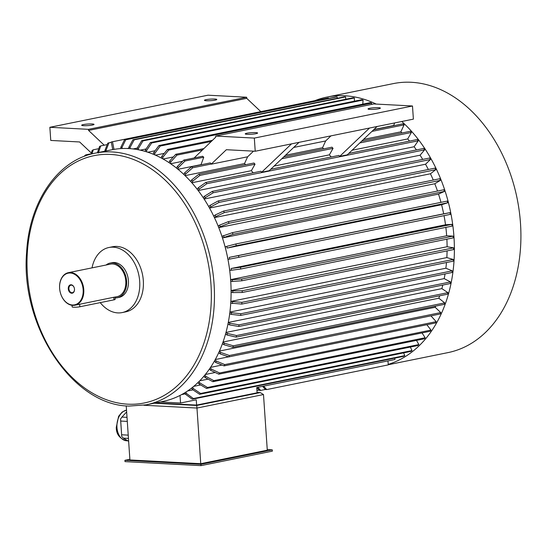 <?xml version="1.0" encoding="UTF-8"?>
<svg xmlns="http://www.w3.org/2000/svg" width="548" height="548" viewBox="0 0 548 548"><rect width="100%" height="100%" fill="white"/><g stroke="black" fill="none" stroke-linecap="round" stroke-linejoin="round"><path stroke-width="0.82" d="M267.246 449.572L272.281 449.84L272.37 451.155L201 465.636L125.013 461.628L124.923 460.313L129.876 459.306M128.451 438.421L123.375 438.153L121.855 436.626A17.707 12.138 93 0 1 121.738 436.393L120.56 419.124A17.707 12.138 93 0 1 120.649 418.85L121.937 417.083L127.013 417.35M126.643 411.897L121.937 417.083M121.738 436.393L120.724 421.056L127.287 421.398M121.656 434.776L128.225 435.126M120.724 421.056L120.56 419.124M123.375 438.153L128.643 441.311M154.125 403.218L196.718 405.472L260.218 392.58L263.492 394.546L196.965 408.055L200.753 463.697L129.917 459.957L126.232 405.869M196.718 405.472L196.965 408.055L143.912 405.253M263.492 394.546L267.287 450.196L200.753 463.697M155.639 402.917L196.616 405.082L257.101 392.8L256.738 387.546L394.944 359.495L394.848 358.104M128.903 148.145L127.17 148.494M185.203 393.868L181.6 394.601M192.992 389.875L187.553 390.977M200.684 384.943L193.691 386.361M208.082 379.134L199.671 380.839M215.206 372.489L205.315 374.496M222.015 365.043L210.535 367.372M228.598 356.844L215.254 359.55M435.687 306.099A127.287 91.283 78.5 0 1 435.16 307.277L219.433 351.069M439.667 295.79A127.287 91.283 78.5 0 1 438.825 298.215L223.015 342.014M442.777 285.056A127.287 91.283 78.5 0 1 441.852 288.625L225.968 332.444M228.283 322.443A127.287 91.283 78.5 0 1 227.947 324.067L229.516 324.896A129.506 92.865 -101.5 0 0 229.845 323.272L228.283 322.443L444.202 278.617A127.287 91.283 78.5 0 0 445.045 273.932M229.948 312.059A127.287 91.283 78.5 0 1 229.728 313.737L231.325 314.388A129.506 92.865 -101.5 0 0 231.544 312.709L229.948 312.059L445.873 268.232A127.287 91.283 78.5 0 0 446.483 262.526M230.811 303.133A127.287 91.283 -101.5 0 0 230.92 301.414L241.901 302.359A136.144 97.633 78.5 0 1 241.791 304.078L230.811 303.133M447.086 250.902A127.287 91.283 78.5 0 1 446.839 257.587L230.92 301.414M231.188 290.556A127.287 91.283 78.5 0 1 231.188 292.296L232.804 292.577A129.506 92.865 -101.5 0 0 232.804 290.837L231.188 290.556L447.106 246.73A127.287 91.283 78.5 0 0 446.873 239.168M230.742 279.603A127.287 91.283 78.5 0 1 230.859 281.357L232.468 281.439A129.506 92.865 -101.5 0 0 232.352 279.692L230.742 279.603L446.661 235.777A127.287 91.283 78.5 0 0 445.853 227.379M229.591 268.595A127.287 91.283 78.5 0 1 229.824 270.349L231.414 270.246A129.506 92.865 -101.5 0 0 231.188 268.493L445.517 224.769A127.287 91.283 78.5 0 0 444.031 215.659M227.756 257.663A127.287 91.283 78.5 0 1 228.091 259.396L229.653 259.101A129.506 92.865 -101.5 0 0 229.311 257.368L443.675 213.83A127.287 91.283 78.5 0 0 441.592 204.726L227.194 248.073A129.506 92.865 -101.5 0 0 226.742 246.36L225.228 246.84A127.287 91.283 78.5 0 1 225.673 248.552M438.516 194.102L222.598 237.928A127.287 91.283 -101.5 0 0 222.043 236.257L232.427 232.667L443.812 189.766A136.144 97.633 78.5 0 1 444.366 191.437L438.516 194.102A127.287 91.283 78.5 0 1 440.969 202.356M434.79 183.751L440.373 180.361L228.989 223.269L220.262 226.728A129.506 92.865 -101.5 0 0 219.611 225.112L218.214 225.961A127.287 91.283 78.5 0 1 218.864 227.578L434.79 183.751A127.287 91.283 78.5 0 1 437.496 191.047M430.454 173.771L435.735 169.695L224.351 212.603L215.85 216.583A129.506 92.865 -101.5 0 0 215.111 215.028L213.789 216.049A127.287 91.283 78.5 0 1 214.535 217.597L430.454 173.771A127.287 91.283 78.5 0 1 433.269 180.052M425.529 164.222L430.468 159.489L219.084 202.39L210.843 206.87A129.506 92.865 -101.5 0 0 210.007 205.39L208.774 206.575A127.287 91.283 78.5 0 1 209.61 208.055L425.529 164.222A127.287 91.283 78.5 0 1 428.344 169.49M420.076 155.2L204.151 199.027A127.287 91.283 -101.5 0 0 203.233 197.643L204.37 196.3L212.323 191.355L423.707 148.453A136.144 97.633 78.5 0 1 424.625 149.837L420.076 155.2A127.287 91.283 78.5 0 1 422.727 159.413M414.103 146.748L418.24 140.802L206.856 183.703L199.219 189.087L198.198 190.553L414.103 146.748A127.287 91.283 78.5 0 1 416.453 149.926M361.666 141.158L410.315 131.287A136.144 97.633 78.5 0 1 411.377 132.465L407.691 138.952A127.287 91.283 78.5 0 1 409.534 141.076M407.691 138.952L352.111 150.234M331.211 156.975A127.287 91.283 -101.5 0 0 329.362 154.851L274.089 166.071M191.862 182.758L251.34 170.688A127.287 91.283 78.5 0 1 253.19 172.812M185.108 175.641L244.511 163.585A127.287 91.283 78.5 0 1 245.662 164.708M201.219 164.756A127.287 91.283 -101.5 0 0 201.041 164.619L178.031 169.291M182.573 161.311L170.675 163.729M173.36 156.94L163.133 159.016M164.222 153.385L155.468 155.166M155.111 150.727L147.802 152.214M146.097 148.967L140.274 150.145M137.192 148.104L133.089 148.94M91.358 153.043L79.631 141.966L50.758 140.439L49.861 127.294L208.021 95.194L246.662 97.236L88.502 129.335L49.861 127.294M246.662 97.236L246.737 98.332L88.577 130.431L104.216 145.199M88.577 130.431L88.502 129.335M246.737 98.332L260.821 111.628M394.622 122.944L393.676 125.519L373.907 129.527M201.041 164.619L203.753 157.208A136.144 97.633 -101.5 0 0 202.582 156.269L183.827 160.071A136.144 97.633 78.5 0 1 185.005 161.009L178.436 167.489L177.84 169.127M194.115 157.982L215.761 137.151L215.693 136.055L254.327 138.096L255.224 151.241L226.358 149.714L211.432 163.975A136.144 97.633 -101.5 0 0 210.309 162.914L191.56 166.715A136.144 97.633 78.5 0 1 192.684 167.777L185.738 173.935L184.998 175.538M206.856 183.703A136.144 97.633 -101.5 0 0 205.863 182.416L260.903 171.243A136.144 97.633 78.5 0 1 261.663 172.23L269.219 170.695L299.071 142.336L413.384 119.135L412.486 105.99L373.852 103.949L215.693 136.055M373.674 129.753L402.944 123.814A136.144 97.633 78.5 0 1 404.068 124.876L400.855 131.849L363.475 139.439M400.855 131.849A127.287 91.283 78.5 0 1 402.013 132.972M323.683 148.871A127.287 91.283 -101.5 0 0 322.532 147.748L285.453 155.276M244.511 163.585L247.634 156.797L211.343 164.16M190.752 181.518L191.629 179.977L198.931 174.189L253.971 163.016A136.144 97.633 78.5 0 1 255.032 164.201L199.993 175.374L192.691 181.155L191.814 182.703M251.34 170.688L255.032 164.201M261.663 172.23L291.515 143.871L299.071 142.336M253.505 151.145L247.634 156.797M322.532 147.748L325.656 140.959L330.944 135.87M329.362 154.851L333.054 148.364A136.144 97.633 -101.5 0 0 331.992 147.179L283.638 156.995M369.537 128.033L339.685 156.392A136.144 97.633 -101.5 0 0 338.924 155.406L270.739 169.25M377.099 126.499L347.24 154.858L339.685 156.392M325.656 140.959L293.694 147.446M160.393 401.951L180.532 403.013L196.259 399.821L196.616 405.082M255.224 151.241L291.515 143.871M206.123 99.654A6.199 0.788 -3.9 0 0 204.445 100.318A6.199 0.788 -3.9 0 0 210.685 100.681A6.199 0.788 -3.9 0 0 216.809 99.476A6.199 0.788 -3.9 0 0 212.877 99.01A6.199 0.788 -3.9 0 0 206.123 99.654M83.344 124.574A6.199 0.788 -3.9 0 0 81.666 125.239A6.199 0.788 -3.9 0 0 87.906 125.602A6.199 0.788 -3.9 0 0 94.037 124.396A6.199 0.788 -3.9 0 0 90.105 123.93A6.199 0.788 -3.9 0 0 83.344 124.574M263.656 386.141L266.684 389.573L388.251 364.893L387.977 360.906M111.771 149.789A128.396 92.071 78.5 0 1 227.543 257.307A128.396 92.071 78.5 0 1 162.852 401.451L146.22 404.828A128.396 92.071 78.5 0 0 210.911 260.684A128.396 92.071 78.5 0 0 95.14 153.166L111.771 149.789M92.03 267.869A33.209 23.811 78.5 0 1 108.936 247.497L112.559 246.758A33.209 23.811 78.5 0 1 142.507 274.569A33.209 23.811 78.5 0 1 125.773 311.846L122.142 312.579A33.209 23.811 78.5 0 1 100.243 302.626M108.936 247.497A33.209 23.811 78.5 0 1 138.877 275.302A33.209 23.811 78.5 0 1 122.142 312.579M106.093 265.013A17.707 12.7 78.5 0 1 110.203 263.054L112.018 262.684A17.707 12.7 78.5 0 1 127.985 277.514A17.707 12.7 78.5 0 1 119.06 297.393L117.245 297.763A17.707 12.7 78.5 0 1 115.066 297.941M110.203 263.054A17.707 12.7 78.5 0 1 126.17 277.884A17.707 12.7 78.5 0 1 117.245 297.763M68.384 272.671A16.604 11.905 78.5 0 1 83.358 286.57A16.604 11.905 78.5 0 1 74.994 305.209A16.604 11.905 78.5 0 1 72.809 305.373A16.604 11.905 78.5 0 1 59.766 289.81A16.604 11.905 78.5 0 1 68.384 272.671L110.422 264.136A16.604 11.905 78.5 0 1 125.389 278.041A16.604 11.905 78.5 0 1 117.025 296.68L113.792 297.269L113.963 299.838L79.796 306.777A4.425 0.562 176.1 0 1 74.966 307.236A4.425 0.562 176.1 0 1 72.158 306.907L72.048 305.298M113.792 297.269L74.994 305.209M72.48 304.996A16.159 11.59 78.5 0 1 60.664 280.466A16.159 11.59 78.5 0 1 81.022 281.542A16.159 11.59 78.5 0 1 72.48 304.996M68.281 288.837A4.274 3.062 78.5 0 1 72.692 285.426A4.274 3.062 78.5 0 1 73.192 292.742A4.274 3.062 78.5 0 1 68.281 288.837M115.005 297.084L115.162 299.366A4.425 0.562 176.1 0 1 113.963 299.838M254.327 138.096L412.486 105.99M369.695 108.299A6.199 0.788 -3.9 0 0 368.016 108.956A6.199 0.788 -3.9 0 0 371.948 109.422A6.199 0.788 -3.9 0 0 378.709 108.771A6.199 0.788 -3.9 0 0 380.387 108.114A6.199 0.788 -3.9 0 0 376.455 107.648A6.199 0.788 -3.9 0 0 369.695 108.299M246.915 133.219A6.199 0.788 -3.9 0 0 245.237 133.876A6.199 0.788 -3.9 0 0 249.169 134.342A6.199 0.788 -3.9 0 0 255.93 133.691A6.199 0.788 -3.9 0 0 257.608 133.034A6.199 0.788 -3.9 0 0 253.676 132.568A6.199 0.788 -3.9 0 0 246.915 133.219M180.018 395.43L180.532 403.013M185.875 392.08L186.402 393.402L193.382 398.547A136.144 97.633 78.5 0 1 192.266 399.225L185.286 394.08L184.765 392.779M403.65 352.871L404.767 355.645L193.382 398.547M404.767 355.645A136.144 97.633 78.5 0 1 403.65 356.316L192.266 399.225M186.402 393.402A129.506 92.865 78.5 0 1 185.286 394.08M199.588 394.286L410.973 351.384A136.144 97.633 -101.5 0 0 412.028 350.569L200.643 393.471A136.144 97.633 -101.5 0 1 199.588 394.286L192.252 389.388A129.506 92.865 -101.5 0 0 193.314 388.573L192.656 387.21M193.314 388.573L200.643 393.471M412.028 350.569L410.342 347.055M191.608 388.039L192.252 389.388M206.486 388.429L417.871 345.528A136.144 97.633 -101.5 0 0 418.857 344.576L207.473 387.484A136.144 97.633 -101.5 0 1 206.486 388.429L198.821 383.819A129.506 92.865 -101.5 0 0 199.808 382.874L199.027 381.49M199.808 382.874L207.473 387.484M418.857 344.576L416.494 340.39M198.047 382.456L198.821 383.819M212.891 381.716L424.275 338.815A136.144 97.633 -101.5 0 0 425.186 337.739L213.802 380.648A136.144 97.633 -101.5 0 1 212.891 381.716L204.911 377.435A129.506 92.865 -101.5 0 0 205.822 376.36L204.918 374.99M205.822 376.36L213.802 380.648M425.186 337.739L422.001 332.924M204.014 376.072L204.911 377.435M210.302 367.729L211.336 369.078L219.604 372.989A136.144 97.633 78.5 0 1 218.775 374.174L210.507 370.263L209.48 368.934M426.858 324.731L430.988 330.081L219.604 372.989M430.988 330.081A136.144 97.633 78.5 0 1 430.159 331.273L218.775 374.174M211.336 369.078A129.506 92.865 78.5 0 1 210.507 370.263M224.07 365.893L435.455 322.984A136.144 97.633 -101.5 0 0 436.187 321.683L224.803 364.591A136.144 97.633 -101.5 0 1 224.07 365.893L215.549 362.386A129.506 92.865 -101.5 0 0 216.282 361.084L215.124 359.796M216.282 361.084L224.803 364.591M436.187 321.683L430.94 315.854M214.391 361.105L215.549 362.386M228.749 356.892L440.133 313.99A136.144 97.633 -101.5 0 0 440.777 312.593L229.393 355.501A136.144 97.633 -101.5 0 1 228.749 356.892L220.001 353.83A129.506 92.865 -101.5 0 0 220.645 352.433L219.364 351.22M220.645 352.433L229.393 355.501M440.777 312.593L435.16 307.277M218.734 352.624L220.001 353.83M232.77 347.288L444.154 304.38A136.144 97.633 -101.5 0 0 444.702 302.893L233.311 345.802A136.144 97.633 -101.5 0 1 232.77 347.288L223.831 344.692A129.506 92.865 -101.5 0 0 224.372 343.212L222.981 342.103M224.372 343.212L233.311 345.802M444.702 302.893L438.825 298.215M222.447 343.589L223.831 344.692M236.113 337.109L447.497 294.201A136.144 97.633 -101.5 0 0 447.935 292.646L236.551 335.547A136.144 97.633 -101.5 0 1 236.113 337.109L227.016 335.013A129.506 92.865 -101.5 0 0 227.447 333.458L225.961 332.472M227.447 333.458L236.551 335.547M447.935 292.646L441.852 288.625M225.529 334.033L227.016 335.013M238.743 326.471L450.127 283.563A136.144 97.633 -101.5 0 0 450.456 281.939L239.072 324.848A136.144 97.633 -101.5 0 1 238.743 326.471L229.516 324.896M229.845 323.272L239.072 324.848M450.456 281.939L444.202 278.617M240.641 315.422L452.025 272.514A136.144 97.633 -101.5 0 0 452.244 270.842L240.86 313.744A136.144 97.633 -101.5 0 1 240.641 315.422L231.325 314.388M231.544 312.709L240.86 313.744M452.244 270.842L445.873 268.232M446.839 257.587L453.285 259.457L241.901 302.359M453.285 259.457A136.144 97.633 78.5 0 1 453.175 261.17L241.791 304.078M232.53 301.88A129.506 92.865 78.5 0 1 232.421 303.599M242.195 292.488L453.58 249.587A136.144 97.633 -101.5 0 0 453.573 247.847L242.189 290.748A136.144 97.633 -101.5 0 1 242.195 292.488L232.804 292.577M232.804 290.837L242.189 290.748M453.573 247.847L447.106 246.73M241.839 280.781L453.223 237.88A136.144 97.633 -101.5 0 0 453.1 236.126L241.716 279.028A136.144 97.633 -101.5 0 1 241.839 280.781L232.468 281.439M232.352 279.692L241.716 279.028M453.1 236.126L446.661 235.777M240.723 269.013L452.107 226.105A136.144 97.633 -101.5 0 0 451.881 224.358L240.497 267.26A136.144 97.633 -101.5 0 1 240.723 269.013L231.414 270.246M231.188 268.493L240.497 267.26M451.881 224.358L445.517 224.769M238.866 257.3L450.25 214.391A136.144 97.633 -101.5 0 0 449.915 212.658L238.531 255.56A136.144 97.633 -101.5 0 1 238.866 257.3L229.653 259.101M229.311 257.368L238.531 255.56M449.915 212.658L443.675 213.83M441.592 204.726L447.661 202.794A136.144 97.633 -101.5 0 0 447.216 201.089L235.832 243.99A136.144 97.633 -101.5 0 1 236.277 245.703L227.194 248.073M447.661 202.794L236.277 245.703M226.742 246.36L235.832 243.99M232.427 232.667A136.144 97.633 78.5 0 1 232.982 234.339L222.598 237.928M444.366 191.437L232.982 234.339M223.509 235.592A129.506 92.865 78.5 0 1 224.057 237.263M440.373 180.361A136.144 97.633 -101.5 0 0 439.722 178.744L228.338 221.652A136.144 97.633 -101.5 0 1 228.989 223.269M219.611 225.112L228.338 221.652M218.864 227.578L220.262 226.728M435.735 169.695A136.144 97.633 -101.5 0 0 434.989 168.14L223.605 211.049A136.144 97.633 -101.5 0 1 224.351 212.603M215.111 215.028L223.605 211.049M214.535 217.597L215.85 216.583M430.468 159.489A136.144 97.633 -101.5 0 0 429.632 158.009L218.248 200.917A136.144 97.633 -101.5 0 1 219.084 202.39M210.007 205.39L218.248 200.917M209.61 208.055L210.843 206.87M212.323 191.355A136.144 97.633 78.5 0 1 213.241 192.745L205.288 197.691L204.151 199.027M424.625 149.837L213.241 192.745M204.37 196.3A129.506 92.865 78.5 0 1 205.288 197.691M418.24 140.802A136.144 97.633 -101.5 0 0 417.247 139.514L348.761 153.413M199.219 189.087A129.506 92.865 -101.5 0 0 198.225 187.8L197.212 189.259M198.225 187.8L205.863 182.416M411.377 132.465L359.796 142.932M333.054 148.364L281.775 158.769M198.931 174.189A136.144 97.633 78.5 0 1 199.993 175.374M191.629 179.977A129.506 92.865 78.5 0 1 192.691 181.155M404.068 124.876L371.948 131.39M211.432 163.975L192.684 167.777M183.881 174.47L184.614 172.873L191.56 166.715M184.614 172.873A129.506 92.865 78.5 0 1 185.738 173.935M203.753 157.208L185.005 161.009M176.668 168.181L177.257 166.551L183.827 160.071M177.257 166.551A129.506 92.865 78.5 0 1 178.436 167.489M203.883 148.583L175.778 154.289A136.144 97.633 -101.5 0 1 176.99 155.098L170.818 161.859A129.506 92.865 -101.5 0 0 169.599 161.057L169.14 162.688M202.5 149.919L176.99 155.098M169.599 161.057L175.778 154.289M170.353 163.51L170.818 161.859M212.494 140.295L167.483 149.433A136.144 97.633 -101.5 0 1 168.729 150.097L162.955 157.105A129.506 92.865 -101.5 0 0 161.708 156.44L161.379 158.05M211.288 141.459L168.729 150.097M161.708 156.44L167.483 149.433M162.626 158.735L162.955 157.105M153.419 154.289L153.625 152.721L158.989 145.521A136.144 97.633 78.5 0 1 160.263 146.042L154.899 153.241L154.694 154.831M160.263 146.042L371.647 103.134A136.144 97.633 78.5 0 0 370.373 102.613L158.989 145.521M371.647 103.134L371.476 104.435M153.625 152.721A129.506 92.865 78.5 0 1 154.899 153.241M145.343 151.447L145.439 149.94L150.378 142.59A136.144 97.633 78.5 0 1 151.666 142.966L146.727 150.316L146.631 151.837M151.666 142.966L363.05 100.058A136.144 97.633 78.5 0 0 361.762 99.688L150.378 142.59M363.05 100.058L362.797 104.147M145.439 149.94A129.506 92.865 78.5 0 1 146.727 150.316M354.392 101.181L354.378 97.982A136.144 97.633 -101.5 0 0 353.09 97.763L141.706 140.665A136.144 97.633 -101.5 0 1 142.994 140.891L138.48 148.337A129.506 92.865 -101.5 0 0 137.185 148.111L137.192 149.536M354.378 97.982L142.994 140.891M137.185 148.111L141.706 140.665M138.486 149.775L138.48 148.337M128.931 148.577L128.842 147.248L132.924 139.754A136.144 97.633 78.5 0 1 134.212 139.822L130.129 147.316L130.219 148.659M134.212 139.822L345.596 96.921A136.144 97.633 78.5 0 0 344.308 96.852L132.924 139.754M345.596 96.921L345.761 99.25M128.842 147.248A129.506 92.865 78.5 0 1 130.129 147.316M337.294 98.277L337.109 96.893A136.144 97.633 -101.5 0 0 335.835 96.975L124.451 139.884A136.144 97.633 -101.5 0 1 125.725 139.795L122.053 147.289A129.506 92.865 -101.5 0 0 120.779 147.371L120.937 148.59M337.109 96.893L125.725 139.795M120.779 147.371L124.451 139.884M122.211 148.522L122.053 147.289M112.744 149.597L111.244 141.994A136.144 97.633 78.5 0 1 112.491 141.754L113.991 149.378M112.491 141.754L328.41 97.928A136.144 97.633 78.5 0 0 327.163 98.167L111.244 141.994M328.41 97.928L328.512 98.462M111.306 142.329L108.97 142.802A136.144 97.633 -101.5 0 0 107.757 143.186L104.901 150.522L105.065 151.152M108.97 142.802L106.113 150.138A129.506 92.865 -101.5 0 0 104.901 150.522M106.312 150.899L106.113 150.138M97.428 152.7L99.565 146.446A136.144 97.633 78.5 0 1 100.736 145.905L98.277 153.091M107.209 144.597L100.736 145.905M91.037 154.132L92.126 150.481A136.144 97.633 -101.5 0 1 93.249 149.803L92.023 153.878M98.804 148.672L93.249 149.803M84.536 156.242L84.673 155.714A136.144 97.633 78.5 0 1 85.728 154.892L85.467 155.892M91.132 153.796L85.728 154.892M259.081 390.046L256.944 390.484M265.369 389.47L260.643 390.429L257.896 387.313M256.854 387.525L259.355 390.361L260.643 390.429M262.615 386.354L265.396 389.505L266.684 389.573M314.833 100.668A137.253 98.421 78.5 0 1 326.841 97.099A137.253 98.421 78.5 0 1 376.209 104.072M401.773 121.492A137.253 98.421 78.5 0 1 454.114 259.341A137.253 98.421 78.5 0 1 388.217 364.386M326.841 97.099L393.368 83.597A137.253 98.421 78.5 0 1 517.127 198.527A137.253 98.421 78.5 0 1 447.969 352.611L388.244 364.735M260.218 392.58L257.074 392.416M272.281 449.84L200.911 464.327L201 465.636M200.911 464.327L124.923 460.313M71.432 285.152A3.829 2.747 -101.5 0 0 70.925 285.186A3.829 2.747 -101.5 0 0 68.904 288.796A3.829 2.747 -101.5 0 0 72.452 292.694A3.829 2.747 -101.5 0 0 74.439 288.741A3.829 2.747 -101.5 0 0 71.432 285.152M127.677 404.171A126.184 90.489 78.5 0 1 35.435 212.672A126.184 90.489 78.5 0 1 194.382 221.063A126.184 90.489 78.5 0 1 127.677 404.171M79.618 304.209L79.796 306.777M126.52 410.137A15.413 10.563 93 0 0 116.964 427.536A15.413 10.563 93 0 0 126.677 440.791L127.876 440.852M95.14 153.166C57.663 160.098 29.222 201.733 26.619 252.388C20.255 326.115 72.631 405.424 129.075 406.075L146.22 404.828M126.677 440.791C119.704 438.749 116.231 434.276 116.272 427.378L118.628 416.254L122.218 412L126.52 410.11"/></g></svg>
